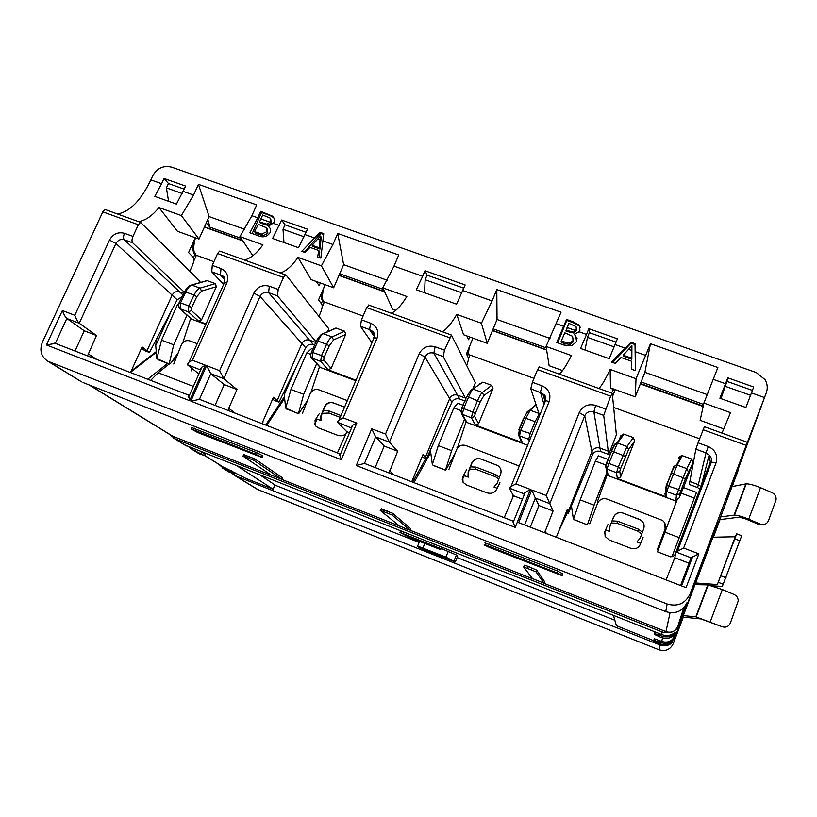 <?xml version="1.0" encoding="UTF-8"?>
<svg xmlns="http://www.w3.org/2000/svg" width="817" height="817" viewBox="0 0 817 817"><rect width="100%" height="100%" fill="white"/><g stroke="black" fill="none" stroke-linecap="round" stroke-linejoin="round"><path stroke-width="1.23" d="M675.526 554.202L673.371 556.132M573.381 518.632L574.841 520.082L573.207 518.019L571.461 505.825M666.304 528.027L665.508 527.731M598.136 502.118L597.544 501.26L607.143 474.881L606.765 472.839L594.102 505.202L587.382 524.902M699.607 438.79L613.669 407.458M573.565 518.979L580.162 499.892L595.409 461.105L598.401 455.835L608.257 459.511M619.092 440.097L620.757 435.839L623.575 434.041L633.308 437.565L626.986 446.49L618.306 466.987L608.788 463.433L607.021 469.203L608.185 475.637L675.782 501.015L676.466 495.204L666.795 491.589L666.406 496.92L617.335 478.507L620.542 477.097L634.635 440.955L633.308 437.565M665.794 491.528L664.936 493.744L665.467 496.307L666.406 496.92M696.492 492.426L671.952 556.786L696.492 492.426L683.482 487.565L693.082 462.493L691.703 459.062L681.735 455.467L678.958 457.285M657.562 551.884L670.389 556.714L672.922 556.326M672.902 556.418L670.42 556.816M666.519 527.476L665.589 527.118M598.483 501.618L597.544 501.26M657.542 551.781L677.303 499.299L679.264 497.747L681.031 493.121L694.133 498.013M703.151 406.498L640.334 383.919M683.482 487.565L681.031 493.121M693.082 462.493L685.473 478.721L679.785 493.754L679.264 497.747M666.233 485.553L668.766 485.839L677.13 465.036L682.287 455.6M634.635 440.955L628.569 449.636L620.695 468.437L619.797 471.317L620.542 477.097M606.418 463.168L608.788 463.433L617.529 442.998L624.055 434.164M595.409 461.105L606.071 465.087M679.05 537.566L664.742 532.112M574.76 519.959L587.28 524.769M594.102 505.202L580.162 499.892M608.185 475.637L607.143 474.881M676.588 501.178L675.782 501.015M467.028 355.078L467.671 353.547M467.896 353.72L468.437 354.762L470 355.038L468.386 358.939M430.436 449.871L434.654 440.506M445.602 470.224L433.613 465.619L432.346 464.516L430.467 450.616M455.345 452.853L445.745 470.286L432.969 465.179M533.991 378.353L470 355.038M432.346 464.516L438.3 445.571L453.854 407.918L457.694 403.22L463.321 405.314M479.467 384.296L479.691 383.745M482.908 382.111L472.941 389.055L482.908 382.111L491.752 385.369L482.316 392.497C481.009 393.6 479.456 396.225 477.669 400.371L472.747 412.013L463.647 408.612L462.32 414.444L467.058 422.532L527.608 445.265M520.909 440.465L522.431 442.712L475.474 425.095L478.599 423.717L492.968 388.637L491.752 385.369M534.818 405.63L535.707 403.639M433.49 465.465L445.479 470.071L451.638 450.657L464.556 419.244L466.068 421.807L457.306 448.288M457.52 447.982L456.958 447.767M512.8 496.052L513.045 494.959M546.634 350.074L492.447 330.599M492.968 388.637L483.889 395.591L480.182 401.903L475.228 413.637L474.595 416.435L478.599 423.717M453.854 407.918L461.207 410.665M513.321 496.144L512.729 495.919M451.638 450.657L438.3 445.571M464.556 419.244L464.097 418.233M467.058 422.532L466.068 421.807M321.306 303.567L322.439 300.932M322.878 301.483L324.39 301.953L322.102 307.223M284.347 391.22L284.224 394.723L296.326 366.782M316.669 363.606L303.679 394.305L298.43 413.657L285.695 408.163L284.224 394.723M307.519 400.453L298.654 413.749L286.389 408.878M363.085 316.056L324.39 301.953M285.695 408.163L290.964 389.464L306.763 352.913L311.471 348.685L312.86 349.206M356.018 380.252L328.097 369.764L331.13 368.426L345.734 334.378L344.641 331.212L335.95 328.036L333.213 329.414M310.981 392.323L319.488 366.782L319.907 367.19L311.471 357.866C310.419 356.968 310.429 355.058 311.512 352.158L312.778 352.536L312.012 358.163L320.438 367.487L355.803 380.763M384.644 291.853L338.994 275.452M345.734 334.378L333.561 339.943L329.271 345.846L324.155 357.203L323.757 360.021L331.13 368.426M306.763 352.913L310.756 354.415M286.798 409.082L298.225 413.473M303.679 394.305L290.964 389.464M320.438 367.487L319.907 367.19M156.864 358.602L155.72 345.611L156.394 339.831L158.018 336.216M193.374 257.723L194.783 254.598M195.426 253.168L195.243 255.078M195.263 255.108L196.386 255.292L193.629 261.399M155.72 345.611L171.458 310.644M178.239 352.75L170.988 362.942L169.436 364.076L156.854 358.653L161.531 340.168L177.534 304.598L178.668 305.017M213.921 261.685L196.386 255.292M206.007 323.94L198.592 321.163L201.554 319.835L216.342 286.696L215.351 283.622L207.069 280.588L204.791 281.354M187.011 315.158L173.715 344.805L169.129 363.963L158.253 359.797M190.667 318.446L182.834 342.65M242.853 240.903L204.393 227.085M198.592 321.163L188.339 311.859L180.067 308.755L191.587 319.1L205.792 324.441M216.342 286.696L201.585 291.097L196.805 296.653L191.566 307.682L191.362 310.501L201.554 319.835M179.066 303.515L177.534 304.598M157.916 359.551L168.874 363.759M173.715 344.805L161.531 340.168M191.587 319.1L190.759 318.518M612.127 520.889L617.529 521.185L638.434 529.181L642.407 532.245M643.081 537.525L639.905 545.133C638.026 548.452 634.87 549.453 630.438 548.156L609.339 540.027L605.121 536.452L604.835 531.653L608.134 524.136M607.276 475.034L607.848 473.758M611.32 522.992L616.988 523.217L637.852 531.193L641.702 534.104M604.406 533.45L605.908 530.029M470.459 466.864L475.964 467.11L495.97 474.748L499.422 477.342M499.922 482.684L496.246 489.914C494.152 493.06 490.976 494.009 486.707 492.763L466.538 484.992L463.065 482.316L462.708 477.016L466.507 469.887M469.571 469.193L475.729 469.203L495.684 476.832L498.789 478.976M462.156 479.916L464.342 475.647M262.941 422.205L262.002 423.625M323.256 410.726L328.863 410.91L340.995 415.547M345.918 433.878C343.446 435.818 340.628 436.268 337.441 435.226L318.222 427.822L315.382 425.81L315.066 420.265L319.345 413.525M322.255 413.3L328.924 413.075L340.219 417.385M314.484 424.105L317.231 419.152M150.675 380.395L158.141 372.787L169.16 363.984M171.693 361.951L175.931 358.571M176.972 355.946L174.644 357.805M167.638 363.381L147.734 379.251M518.581 465.772L465.782 445.52C461.605 444.407 458.521 445.806 456.55 449.738L448.829 469.693M657.266 549.749L665.109 529.079C666.172 525.637 665.304 522.747 662.505 520.419L607.082 499.105C602.721 497.921 599.535 499.35 597.523 503.364L589.721 523.809M657.307 549.78L665.109 529.079M463.596 475.361L467.998 477.057L468.161 472.226L471.634 463.219C473.625 459.277 476.709 457.877 480.907 459.001L497.727 465.537C500.75 467.733 501.709 470.653 500.607 474.279L497.114 483.327L493.968 487.034L497.093 488.229M468.202 477.148L468.161 472.226M605.601 529.906L609.768 531.51L609.87 526.546L613.393 517.314C615.405 513.29 618.602 511.861 622.993 513.056L640.957 520.133C643.847 522.451 644.756 525.362 643.684 528.875L640.16 538.148L636.923 541.937L640.64 543.366M609.85 531.55L609.87 526.546M497.737 465.547L481.09 459.113C476.903 457.98 473.809 459.389 471.828 463.321L468.355 472.318M664.742 523.033L665.14 529.13M642.397 521.45L639.354 519.316L623.054 513.117C618.673 511.932 615.477 513.352 613.465 517.375L609.952 526.597M197.214 343.681L189.912 340.914C186.082 339.913 183.222 341.281 181.313 345.029L173.755 364.045M347.358 400.616L318.947 389.842C314.953 388.79 311.992 390.169 310.052 394.008L302.413 413.453M191.689 370.949L191.505 368.028M191.28 370.775L191.107 367.721M321.02 420.622L320.907 415.782L324.349 407.009C326.3 403.159 329.271 401.77 333.285 402.842L344.58 407.142M316.056 418.702L320.703 420.479L320.907 415.782M344.57 407.172L333.581 402.995C329.578 401.933 326.606 403.312 324.666 407.152L321.224 415.924M524.667 565.773L524.259 565.231L524.871 565.241L528.364 566.457L536.657 570.123L544.602 581.653M381.182 508.95L392.62 513.29L410.726 528.722M243.936 454.701L254.975 458.97L282.427 477.802L281.794 479.293L271.213 475.096L242.955 456.1L244.079 454.395M484.941 542.897L557.398 570.96L562.75 573.912M191.77 427.608L256.232 452.475L262.951 455.855L262.216 457.551L255.486 454.181L191.188 428.945L191.924 427.26M89.656 385.144L172.775 436.227L272.01 475.545M281.906 479.456L399.768 526.158M410.083 530.243L533.011 578.947M543.775 583.215L665.967 631.623C671.339 633.165 675.25 631.48 677.712 626.568L683.788 607.787M172.775 436.227L171.325 435.451M685.78 605.213L677.712 626.568M441.16 548.452L456.386 555.019L457.622 556.265M184.805 444.979L661.699 634.554C666.713 636.32 671.247 635.565 675.302 632.276L674.852 633.696C670.859 636.943 666.386 637.689 661.453 635.943L654.274 633.461L654.192 634.288L661.178 637.485L661.453 635.943M274.859 485.073L419.131 542.437M457.101 557.531L614.833 620.236M671.176 642.642L671.911 642.928C668.316 645.849 664.292 646.523 659.85 644.94L235.276 475.698L231.579 473.094M683.083 617.101L675.751 636.218C672.36 642.438 667.203 644.531 660.289 642.489L660.054 643.816C664.558 645.42 668.633 644.736 672.279 641.774L671.911 642.928M673.923 633.328L674.852 633.696M417.64 546.073L418.672 547.349L423.757 549.667L455.314 561.943L445.898 557.112L417.64 546.073L419.529 541.457M439.301 548.074L399.697 532.337L410.257 537.78L440.138 549.412L440.792 549.361L439.301 548.074L439.934 546.532M660.054 643.816L653.559 640.926L653.631 640.211L660.289 642.489M228.066 471.44L234.213 474.054L231.15 471.94L223.756 468.641L229.996 472.461M199.368 453.895L192.189 449.493L204.75 455.712L198.449 453.323M192.189 449.493L189.115 446.981M661.699 634.554L662.158 631.939L174.879 438.739L169.681 434.44M726.956 381.396L727.794 377.832L719.9 398.236L745.89 407.52L751.466 392.926L764.508 397.552L766.285 392.844L733.635 480.692L726.67 500.167L738.17 470.418L677.559 630.847C673.964 637.434 668.5 639.65 661.178 637.485M235.276 475.698L258.152 489.7L658.982 649.801C665.518 651.69 670.277 649.648 673.269 643.663L675.935 635.759M218.721 464.23L223.756 468.641M662.158 631.939C670.226 634.247 676.088 631.725 679.775 624.351L704.887 557.02M732.287 486.564L732.92 483.981M713.261 537.229L719.91 519.622M258.152 489.7L256.354 488.74M683.298 617.121L673.269 643.663M80.515 381.202L47.815 361.206C41.126 356.753 39.308 350.442 42.372 342.272L102.819 211.848L105.107 209.52L140.555 222.367L138.318 224.736L132.967 236.399C131.782 239.34 131.69 241.485 132.691 242.833L184.397 292.282M105.893 209.785L105.107 209.52M117.566 213.983C129.934 211.715 141.024 200.349 150.849 179.893L161.613 183.713L154.77 196.366L176.441 204.107L185.653 186.102L164.023 178.453L161.613 183.713M766.285 392.844C767.888 388.279 767.48 383.878 765.039 379.629L756.256 372.542L171.693 167.168C163.492 165.208 157.181 168.067 152.759 175.737L150.849 179.893M764.508 397.552L747.463 442.273C746.697 444.213 746.656 444.244 747.33 442.365L689.946 594.163L717.122 523.197L694.297 584.921L705.153 557.123M713.415 537.218L720.022 519.612M183.243 191.392L193.578 195.049L181.364 215.576L158.998 207.549C152.105 215.974 145.283 220.651 138.533 221.581M700.761 489.996L697.657 487.586L689.313 484.491L695.859 449.156L698.065 442.804L708.268 446.531C715.426 449.942 718.031 455.396 716.06 462.871L683.645 548.023L698.852 553.834L686.045 587.637L518.652 522.645L531.734 489.955L535.339 498.094L549.81 503.64L553.068 510.962L544.663 532.745M610.646 396.163L603.692 415.383L608.645 454.466L616.375 434.807L612.26 393.304L610.646 396.163L537.525 369.631L539.363 366.894M539.608 415.475L530.784 388.678L532.388 382.295L537.525 369.631M472.808 389.035L475.361 382.816L451.403 335.031L444.499 350.187L443.202 356.59L465.956 399.125M371.97 342.772L360.44 326.269L361.451 319.856L366.69 307.621L369.039 305.16M361.451 319.856L370.622 323.205C377.025 326.3 379.149 331.345 376.974 338.32L343.16 417.875L339.106 420.009L337.268 422.164L351.504 428.037M343.16 417.875L356.804 423.083L341.302 459.705L190.851 401.157L206.589 365.669L219.63 370.652L253.873 293.109C257.396 286.798 262.533 284.5 269.304 286.205L278.209 289.453L277.463 295.877L316.159 341.904M327.535 331.722L328.802 328.791L286.073 275.084L285.49 274.89L283.489 277.423L278.209 289.453M223.613 284.428L211.746 271.795L212.267 265.372L217.588 253.505L219.691 251.054L220.355 251.268M212.267 265.372L220.999 268.558C227.085 271.52 228.995 276.381 226.748 283.142L192.414 360.246L189.013 362.105L187.267 364.668L200.655 369.999M192.414 360.246L205.404 365.209L189.667 400.698L46.446 344.958L62.378 310.542L74.807 315.291L109.498 240.075C113.022 233.958 118.016 231.701 124.49 233.305L132.967 236.399M47.815 361.206L667.132 603.998C677.579 606.96 685.187 603.671 689.946 594.163M698.065 442.804L704.407 426.709M81.649 381.896L49.286 361.89M687.168 602.405C682.695 611.341 675.567 614.415 665.773 611.637L83.048 382.55M281.794 479.293L254.281 460.574L243.374 455.998M406.856 529.161L410.134 530.141L391.935 514.935L380.099 510.257L399.115 525.77L406.856 529.161M532.5 578.61L544.01 583.175L535.983 571.818L523.585 566.916L532.5 578.61M314.719 345.08L313.401 344.59C310.082 343.743 307.498 344.784 305.65 347.725L278.975 402.189L274.246 400.371L272.664 398.972M182.436 296.397L177.166 299.788L149.46 352.495L144.936 350.759L141.525 348.195M698.474 572.492L700.016 568.407M698.811 572.308L700.2 568.305M692.04 589.506L693.041 588.965L697.279 577.517L694.144 585.789L693.265 586.269M693.041 588.965L694.144 585.789M636.024 378.72L635.258 396.858L610.503 387.912L610.146 369.437L636.024 378.72L650.434 343.732L717.867 367.507L703.886 403.077L730.521 412.636L722.003 433.051M195.294 237.737L188.594 252.586L192.996 257.151C194.15 258.897 193.946 261.695 192.404 265.566L189.871 271.183M193.578 195.049L198.439 184.356L209.121 216.597L198.991 239.075L177.463 231.282L158.998 207.549M698.852 553.834L691.09 557.797L675.976 551.996L683.645 548.023M199.317 282.794L199.991 281.303L140.555 222.367M74.807 315.291C76.349 319.284 77.819 321.939 79.229 323.256L66.82 318.497C65.391 317.18 63.91 314.525 62.378 310.542M46.446 344.958L55.413 343.406M189.667 400.698L188.513 395.091L54.668 343.12M205.404 365.209L201.942 367.088L200.185 369.621M219.63 370.652L223.807 378.68L210.786 373.686L206.589 365.669M190.851 401.157L199.511 399.36M341.302 459.705L339.463 453.701L198.888 399.115M356.804 423.083L352.678 425.259L350.84 427.373M385.512 434.062L389.392 442.15L375.657 436.881L371.745 428.792L385.512 434.062L419.172 353.822C422.675 347.307 427.985 344.958 435.114 346.765L444.499 350.187M532.388 382.295L542.079 385.828C548.861 389.086 551.22 394.325 549.147 401.566L515.997 483.94L530.427 489.454L515.231 527.394L356.263 465.527L364.535 463.443M515.231 527.394L512.565 520.899M530.427 489.454L523.574 493.58L509.226 488.076L511.013 486.462L545.603 400.585L544.336 400.922L544.806 402.556M515.997 483.94L511.013 486.462M531.734 489.955L546.236 495.5L549.81 503.64L584.747 415.771L579.253 412.616C582.735 405.896 588.209 403.496 595.685 405.406L605.56 409.021M318.936 316.393L320.601 312.554C322.164 308.601 322.552 305.803 321.755 304.159L318.538 299.951L325.156 284.704M278.975 402.189L273.399 397.266L261.961 423.615M421.981 457.06L426.433 458.766L423.002 454.599L411.748 481.775M465.128 401.055L459.736 399.043C456.274 398.155 453.639 399.237 451.852 402.281L426.433 458.766M466.721 365.342C468.121 361.553 468.631 358.99 468.264 357.642L466.456 353.884L472.961 338.167M566.14 512.371L568.397 513.239L567.131 509.849L556.295 537.259M608.645 454.466L600.536 451.444C596.931 450.514 594.265 451.617 592.529 454.773L568.397 513.239M612.566 396.388L615.242 389.617M149.46 352.495L142.097 346.949L130.516 372.572M198.991 239.075L181.364 215.576M666.11 579.896L674.801 557.735L675.976 551.996L710.32 461.922L709.136 455.069L706.021 452.873L695.859 449.156M109.498 240.075L115.932 243.486L79.229 323.256L96.477 335.501L87.542 355.875M75.001 351.014L84.274 330.814L66.82 318.497L55.342 343.354M198.909 373.92L187.267 364.668M253.873 293.109L260.051 296.448L223.807 378.68L237.001 389.505L228.729 408.337L235.357 413.279M215.055 405.395L224.215 384.593L210.786 373.686L199.45 399.309M337.431 452.914L346.837 431.713L337.268 422.164M419.172 353.822L425.014 357.07L389.392 442.15L397.675 451.25L389.035 472.951M375.187 467.579L384.204 446.072L375.657 436.881L364.494 463.402M523.574 493.58L524.218 494.826M504.222 517.682L513.485 495.745L509.226 488.076M530.284 527.169L538.914 505.519L535.339 498.094L524.606 524.963M484.992 544.694L484.226 544.673L484.655 545.164L489.924 547.656L562.065 575.648L556.683 572.778L484.992 544.694L485.707 542.907M262.216 457.551L197.694 432.53L191.188 428.945M703.886 403.077L700.149 420.336L723.872 428.915M689.568 563.413L674.801 557.735M96.477 335.501L84.274 330.814M244.446 259.969C250.329 258.662 256.487 253.617 262.921 244.845L239.953 236.603L252.851 255.731M316.097 281.426L319.192 285.613L320.335 282.958M298.001 257.426L321.408 265.831L332.938 244.477L337.727 233.468L343.651 264.677L333.663 287.778L311.165 279.639L298.001 257.426C291.72 266.322 285.787 271.489 280.2 272.929M228.188 410.491L228.729 408.337M237.001 389.505L224.215 384.593M349.513 432.734L346.837 431.713M391.272 313.177C395.888 311.328 401.086 305.762 406.866 296.489L382.795 287.86L393.998 266.138L422.634 276.299L416.313 289.79L456.58 304.179L465.159 284.949L424.983 270.744L422.634 276.299M462.82 290.546L492.1 300.932L481.417 323.246L456.764 314.402C451.229 323.849 446.378 329.598 442.211 331.641M466.885 335.961L468.601 339.729L469.734 336.992M492.1 300.932L496.797 289.565L497.032 319.488L487.208 343.314L463.576 334.766L456.764 314.402M397.675 451.25L384.204 446.072M522.461 499.197L513.485 495.745M559.318 374.084C562.413 371.582 566.447 365.403 571.41 355.538L546.052 346.439L549.147 365.72L562.576 370.571M612.178 388.514L612.505 391.843L613.608 389.035M610.146 369.437C605.377 379.445 601.629 385.777 598.902 388.432M553.068 510.962L538.914 505.519M257.794 217.822L260.674 211.337L272.531 216.168C274.379 217.976 274.818 220.151 273.838 222.714L268.293 226.289L268.711 226.636C270.662 228.392 271.07 230.486 269.916 232.896C266.965 236.838 263.094 237.798 258.315 235.776L249.92 232.774L257.794 217.822L251.891 215.729L256.722 204.904L198.439 184.356M209.121 216.597L244.814 229.352M318.773 250.482L310.092 247.388L304.812 252.402L301.759 251.309L320.009 232.314L323.726 233.621L320.846 258.141L317.639 256.987L318.773 250.482L319.753 251.922L319.192 257.549M251.891 215.729L239.953 236.603M272.612 238.462L281.61 220.039L307.498 229.189L298.552 247.725L272.612 238.462M333.663 287.778L321.408 265.831M395.888 310.286L392.599 309.092L382.795 287.86M487.208 343.314L481.417 323.246M576.557 341.659L571.737 345.795L563.812 345.029L556.734 342.497L566.559 319.447L573.064 321.755L579.314 325.186L579.927 330.323L579.1 331.784L574.361 334.276L575.719 335.481L576.557 341.659M586.535 334.429L580.57 348.461L609.216 358.694L617.397 338.789L588.832 328.689L586.535 334.429L579.1 331.784M611.453 362.064L631.02 342.231L635.003 343.64L635.422 370.632L631.643 369.284L631.745 361.308L621.043 357.499L615.201 363.402L611.453 362.064M496.797 289.565L561.044 312.217L546.052 346.439M650.434 343.732L644.889 372.327L707.318 394.631M337.727 233.468L398.757 254.986L393.998 266.138M727.794 377.832L753.713 387.003L751.466 392.926M252.177 233.58L261.552 212.512L260.674 211.337M268.293 226.289L269.998 228.188M285.082 224.859L281.61 220.039M304.251 252.198L320.754 233.448L320.009 232.314M574.361 334.276L577.119 338.667M612.73 362.513L631.051 343.16L631.02 342.231M631.745 361.308L631.725 369.315M557.684 342.834L566.743 320.427L566.559 319.447M635.258 396.858L644.889 372.327M343.651 264.677L387.238 280.251M320.754 233.448L323.655 234.469M261.552 212.512L269.876 215.453L273.736 217.669M168.516 183.57L164.023 178.453M631.051 343.16L635.023 344.57M589.404 332.672L588.832 328.689M579.151 325.003L580.407 327.821M566.743 320.427L573.238 322.725L579.304 325.963M497.032 319.488L549.994 338.412M427.138 275.186L424.983 270.744M320.448 236.021L321.193 237.155L320.05 249.052L313.054 246.56L312.155 245.274L320.448 236.021L319.171 247.765L312.155 245.274M270.754 218.987L271.407 223.031L267.864 225.39L260.48 223.072L259.581 221.887L262.666 215.034L270.059 218.037L270.56 221.877L266.985 224.215L259.581 221.887M267.057 228.709L267.894 233.202L263.115 235.868L255.895 233.407L254.465 231.599L258.366 224.389L266.219 227.616L266.771 231.732L261.716 234.07L254.465 231.599M573.595 338.534L573.299 341.751L570.113 344.6L561.483 342.67L561.167 341.189L564.833 332.846L572.605 336.298L573.074 340.566L569.837 343.201L561.167 341.189M576.639 328.199L576.496 330.507L573.891 333.081L566.11 331.222L568.734 323.307L576.077 326.616L576.332 329.547L573.718 332.131L565.915 330.252M631.909 345.724L631.827 359.276L623.279 356.232L623.218 355.211L631.909 345.724L631.827 359.276M320.05 249.052L319.171 247.765M267.864 225.39L266.985 224.215M271.407 223.031L270.56 221.877M261.164 235.296L259.745 233.488M263.115 235.868L261.716 234.07M267.894 233.202L266.771 231.732M570.113 344.6L569.837 343.201M631.786 358.255L623.218 355.211M761.985 404.64L726.987 499.228L761.965 404.701M424.534 292.721L425.126 279.751L427.056 275.155L463.811 288.176M461.871 292.792L425.126 279.751M585.013 350.054L587.464 337.39L589.363 332.652L616.079 342.119M614.18 346.878L587.464 337.39M283.969 242.516L283.009 229.281L284.97 224.828L306.12 232.324M304.138 236.787L283.009 229.281M720.982 398.625L726.946 381.396L752.416 390.414M168.588 201.299L166.402 187.879L168.394 183.529L184.264 189.146M204.495 226.86L242.629 240.566M640.497 383.53L703.243 406.08M339.086 275.227L384.49 291.546M492.539 330.364L546.593 349.788M241.148 238.38L209.898 227.157L206.231 223M703.6 404.425L641.1 381.978M546.297 347.94L493.162 328.863M383.551 289.504L339.719 273.766M725.077 386.257L750.557 395.305M207.845 219.436L209.898 227.157M166.402 187.879L182.252 193.506M679.223 458.46L678.6 458.214M678.947 457.306L680.408 457.888M221.836 466.15L204.822 455.539M237.42 466.15L272.98 489.117L246.274 478.609L223.49 467.028M201.166 451.76L205.343 454.344L204.75 455.712M274.921 484.941L260.552 475.331M682.644 617.06L700.925 618.918L722.146 626.731L695.818 616.835L707.839 584.88L694.899 584.615M720.461 516.947L734.503 515.088C737.71 515.251 742.449 516.62 748.699 519.183L760.392 524.167L758.554 524.371L745.206 518.724L739.15 517.161L719.43 519.683M662.454 637.924L661.77 641.457C667.734 643.173 672.085 641.304 674.811 635.84L675.424 634.206M722.146 626.731C725.874 627.875 728.621 626.659 730.357 623.085L738.211 600.975C738.149 597.962 736.801 595.807 734.156 594.521L722.351 589.537L707.839 584.88M697.493 584.676L695.676 584.635M661.77 641.457L654.529 638.823L653.998 640.222M613.455 615.405L616.406 625.699L653.58 640.64M653.631 640.211L654.529 638.823M654.897 632.94L654.856 631.837L654.274 633.461M683.196 615.599L695.818 616.835M695.522 582.97L717.357 584.543L736.689 533.848L741.703 535.738L722.31 586.453L707.634 585.442M734.095 515.108L745.85 483.878L731.909 486.646M760.392 524.167C764.079 525.321 766.775 524.157 768.48 520.674L776.068 499.892C776.364 496.583 775.057 494.183 772.136 492.682L760.494 487.688C754.254 485.145 749.516 483.858 746.258 483.827L745.85 483.878M712.802 537.239L735.28 536.749L736.658 533.879M673.525 556.02L675.455 554.549M670.389 556.714L657.542 551.873M574.106 519.571L587.321 524.882M670.992 473.278L673.902 466.425L676.558 464.893L686.76 468.601L676.466 495.204L679.785 493.754M668.663 486.084L666.795 491.589L665.835 490.956L665.293 488.331L666.611 485.502L678.467 489.454L680.796 490.884M666.284 485.421L671.4 473.176L685.473 478.721M617.335 478.507L616.508 472.757L606.163 468.662L605.56 465.986L606.398 463.229L608.696 463.678M605.724 466.864L605.56 465.986M606.48 463.025L611.657 450.953L625.444 456.417M611.249 451.035L614.394 444.387L617.039 442.865L626.986 446.49L628.569 449.636M680.745 491.007L678.365 489.7M688.353 471.777L686.76 468.601L691.703 459.062M619.797 471.317L616.508 472.757L618.214 467.232L620.695 468.437M620.654 468.56L618.214 467.232M469.367 346.847C468.56 350.901 468.447 353.618 469.04 354.976M432.591 464.832L433.633 465.639M518.203 433.01L522.431 442.712M518.887 429.63L523.687 418.059L525.831 418.263L530.233 410.216L536.115 404.885M529.355 440.925L528.691 439.301L519.459 435.839L520.96 430.018L525.831 418.263L535.094 421.695L530.131 433.715L528.691 439.301L529.957 439.434M475.474 425.095L471.399 417.844L461.646 414.045L461.064 411.482M539.108 413.984L535.094 421.695M527.22 411.635L529.865 410.114L538.934 413.433M518.826 429.793L530.233 433.48M518.775 429.905L520.868 430.253M474.595 416.435L471.399 417.844L472.655 412.248L475.28 413.525M475.228 413.637L472.655 412.248M480.182 401.903L468.58 397.001C470.378 392.854 471.94 390.24 473.268 389.158L482.316 392.497L483.889 395.591M470.326 390.577L472.941 389.055C471.368 389.382 469.387 391.905 467.018 396.602L468.58 397.001L463.647 408.612L462.003 408.398L463.556 408.847M466.568 396.848L461.636 408.408M461.595 408.551L461.636 414.056L466.395 422.134M323.798 287.829C322.102 294.794 322.041 299.502 323.593 301.953M286.246 408.776L287.043 409.297M328.097 369.764L320.652 361.4L311.471 357.866M323.757 360.021L320.652 361.4L321.541 355.538L312.778 352.536M324.155 357.203L321.438 355.773M324.206 357.09L321.541 355.538L326.616 344.284L317.956 341.077C319.825 337.074 321.632 334.623 323.379 333.724L336.195 328.107M329.271 345.846L326.616 344.284C328.475 340.28 330.272 337.819 331.998 336.921L323.134 333.653L335.95 328.036M333.561 339.943L331.998 336.921L344.641 331.212M320.683 335.031L323.134 333.653C322.174 332.805 316.935 339.055 316.69 340.74L317.956 341.077L312.87 352.301L311.512 352.158M316.302 341.036L311.614 351.964M193.129 242.966L193.21 242.363C192.332 248.501 192.986 252.739 195.202 255.047L195.426 255.261M195.457 237.788C193.108 246.183 193.2 252.024 195.723 255.333M191.362 310.501L188.339 311.859L188.839 305.987L180.547 302.893L180.067 308.755L178.79 307.274M191.566 307.682L188.737 306.212M191.617 307.57L188.839 305.987L194.037 295.06L185.745 291.986C187.665 288.105 189.677 285.797 191.781 285.072L207.263 280.65M196.805 296.653L194.037 295.06C195.957 291.179 197.959 288.861 200.032 288.115L191.587 285L207.069 280.588M201.585 291.097L200.032 288.115L215.351 283.622M189.493 285.838L191.587 285C189.135 285.45 186.838 287.686 184.683 291.689L185.745 291.986L180.547 302.893L179.372 302.79L180.445 303.107M184.387 292.047L179.086 302.77M179.148 303.036L179.372 302.79C178.31 305.18 178.392 307.09 179.628 308.53L191.147 318.875M567.274 512.81L558.409 531.928M637.852 531.193L638.434 529.181M617.529 521.185L616.988 523.217M604.835 531.653L604.417 533.246M430.712 452.577L413.964 482.633M495.684 476.832L495.97 474.748M475.964 467.11L475.729 469.203M462.708 477.016L462.504 479.109M284.582 398.39L266.72 425.453M328.863 410.91L328.924 413.075M315.066 420.265L315.158 422.42M193.374 386.4L158.141 372.787M156.231 352.372L130.72 372.123M665.967 631.623L670.073 612.699M457.653 556.173L455.314 561.943M456.386 555.019L454.027 560.83M448.278 551.271L445.898 557.112M424.769 543.54L422.951 547.972M434.297 544.296L433.796 545.531M404.017 532.276L403.516 533.501M441.66 547.216L440.792 549.361M659.901 633.839L659.411 635.126M659.339 642.111L659.87 640.702M234.918 472.645L234.367 473.921M231.711 470.663L231.15 471.94M225.135 467.692L224.573 468.978M201.656 452.067L201.053 453.435M195.61 449.554L195.089 450.729M174.879 438.739L186.909 446.102M675.291 634.36L674.811 635.84L675.751 636.218M658.982 649.801L659.85 644.94M193.333 450.034L200.502 454.415M677.753 630.356L679.775 624.351M732.318 486.564L733.053 484.542M546.236 495.5L579.253 412.616M356.263 465.527L371.745 428.792M449.687 337.748L366.69 307.621M283.489 277.423L217.588 253.505M138.318 224.736L102.819 211.848M746.176 445.357L703.09 429.722M249.563 456.468L248.868 458.071M254.281 460.574L254.975 458.97M246.468 455.243L245.774 456.846M410.767 528.609L410.134 530.141M392.62 513.29L391.935 514.935M387.452 510.87L386.768 512.514M384.215 509.594L383.53 511.238M544.622 581.602L544.01 583.175M536.657 570.123L535.983 571.818M531.755 567.795L531.081 569.5M528.364 566.457L527.69 568.162M667.132 603.998L665.773 611.637M713.292 379.384L725.537 383.724M691.09 557.797L680.571 585.513M716.06 462.871L710.32 461.922L707.655 471.899M708.268 446.531L706.021 452.873L697.657 487.586M124.49 233.305C123.306 236.236 123.224 238.38 124.235 239.738C120.661 238.84 117.893 240.086 115.932 243.486L177.166 299.788M132.691 242.833L124.235 239.738L179.556 291.832C176.329 291.005 173.847 292.118 172.111 295.172L147.07 350.687M226.748 283.142L224.481 282.478L223.623 283.06L224.032 283.499M220.999 268.558L220.447 274.982L211.746 271.795M189.013 362.105L224.481 282.478C224.961 278.26 224.604 276.197 223.388 276.289L220.447 274.982L223.981 278.832M269.304 286.205L268.599 292.629C264.851 291.679 262.002 292.946 260.051 296.448L305.65 347.725M277.463 295.877L268.599 292.629L309.541 340.148C306.181 339.269 303.638 340.403 301.902 343.548L277.177 400.585M376.974 338.32L374.186 337.523L373.083 337.983L373.645 338.82M370.622 323.205L369.58 329.619L360.44 326.269M373.338 333.561L371.398 330.66L369.58 329.619L373.604 335.603M435.114 346.765L433.847 353.158C429.905 352.158 426.964 353.455 425.014 357.07L449.667 398.614L425.33 457.418M443.202 356.59L433.847 353.158L457.53 395.142C454.007 394.223 451.392 395.377 449.667 398.614L451.852 402.281M549.147 401.566L545.603 400.585C545.827 393.161 543.417 395.162 542.794 393.692L530.784 388.678M542.079 385.828L540.435 392.211L544.02 404.507M544.439 400.647L544.643 396.909L542.794 393.682L544.622 400.054M595.685 405.406L593.847 411.778C589.721 410.716 586.688 412.044 584.747 415.771L591.917 451.627L568.009 512.136M603.692 415.383L593.847 411.778L599.995 448.094C596.328 447.124 593.632 448.308 591.917 451.627L592.529 454.773M88.113 353.792L96.733 359.449M389.546 470.725L393.763 474.789M545.092 531.06L546.399 533.419M562.545 573.432L561.841 575.239M562.065 575.648L562.77 573.851M557.398 570.96L556.683 572.778M489.107 544.091L488.382 545.879M261.961 455.151L261.226 456.846M256.232 452.475L255.486 454.181M194.211 428.077L193.466 429.752M313.401 344.59L309.541 340.148L315.883 342.507M459.736 399.043L457.53 395.142L465.373 398.063M600.536 451.444L599.995 448.094L608.205 451.147M689.865 481.499L698.3 484.634L701.027 486.554L709.136 455.069C711.495 457.734 712.291 459.94 711.566 461.687L677.528 550.944M701.701 487.524L701.057 486.585M183.059 295.1L179.556 291.832L183.856 293.436M332.938 244.477L323.083 240.984M279.23 225.431L273.481 223.388M314.923 238.094L305.119 234.612M625.373 348.205L615.109 344.56M645.828 355.456L635.136 351.667M563.771 326.351L556.377 323.726M269.018 214.289L269.876 215.453M573.064 321.755L573.238 322.725M265.076 224.706L264.177 223.521M564.128 343.62L563.822 342.139M573.299 341.751L573.074 340.566M569.806 332.539L569.623 331.569M573.891 333.081L573.718 332.131M576.496 330.507L576.332 329.547M631.898 352.076L631.858 351.167M320.07 239.912L317.782 239.105M270.356 222.285L260.929 218.946M567.029 327.505L575.801 330.619M631.868 350.503L628.661 349.37M273.184 488.985L274.992 484.767M695.073 584.175L696.074 584.563M710.279 621.757L722.351 589.537M723.484 584.318L718.449 582.388M748.699 519.183L760.494 487.688M717.346 584.543L735.28 536.749L717.357 584.543M720.992 575.842L726.037 577.793M734.861 538.873L739.906 540.772M666.692 485.318L671.4 473.176C673.351 468.325 675.077 465.567 676.558 464.893L681.735 455.467M666.703 485.318L665.467 496.307M607.348 475.106L606.163 468.662L606.796 463.137M606.806 463.137L611.657 450.953C614.374 445.142 616.161 442.446 617.039 442.865L623.575 434.041M468.437 354.762L467.518 351.31M519.275 429.579L524.146 417.834C526.209 413.29 528.109 410.716 529.865 410.114L536.003 404.548M519.285 429.579L518.703 435.39L521.695 442.273M323.175 301.82L322.96 301.585C321.663 300.033 321.193 297.174 321.551 292.997M412.667 482.132L425.831 458.531M429.487 451.975L430.457 450.249M265.678 425.054L284.418 396.684M156.18 351.718L131.2 371.051M171.978 435.849L89.033 384.899M400.657 530.938L400.095 532.286M655.254 631.99L654.693 633.481M185.745 445.561L173.694 438.188M222.673 468.141L228.934 471.971M234.224 475.208L257.161 489.23M381.335 508.572L380.651 510.227M524.871 565.241L524.197 566.937M692.612 556.786L681.572 585.901M747.351 442.283L704.336 426.699M201.942 367.088L188.564 397.236M219.691 251.054L285.49 274.89M339.821 455.62L352.678 425.259M339.106 420.009L374.196 337.523C375.534 336.492 373.257 330.334 372.766 331.416L371.378 330.65M368.549 304.996L451.403 335.031M512.576 520.919L364.065 463.259M513.147 522.441L525.341 492.008M612.076 393.263L539.087 366.802M224.92 279.046L221.918 275.778M269.63 227.841L268.742 226.666M575.903 336.461L575.73 335.491M273.378 217.332L272.531 216.168M579.467 326.157L579.314 325.186M204.771 455.651L222.581 466.609M696.196 616.886L708.227 584.911M734.503 515.088L746.258 483.827"/></g></svg>
